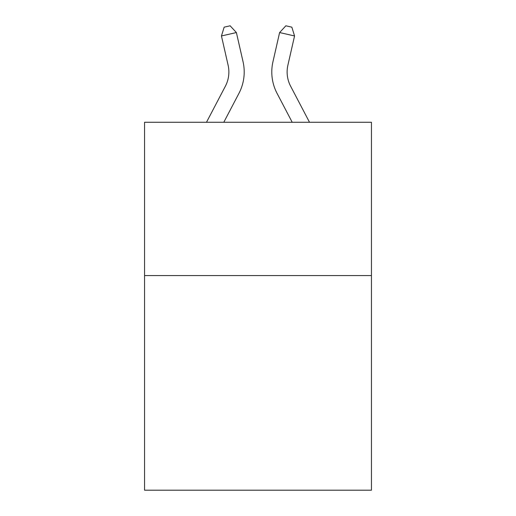 <?xml version="1.0" encoding="UTF-8"?>
<svg xmlns="http://www.w3.org/2000/svg" width="516" height="516" viewBox="0 0 516 516"><rect width="100%" height="100%" fill="white"/><g stroke="black" fill="none" stroke-linecap="round" stroke-linejoin="round"><path stroke-width="0.77" d="M371.443 275.576L371.443 490.2L144.557 490.2L144.557 122.279L371.443 122.279L371.443 275.576L144.557 275.576M225.369 86.224A30.663 30.663 -33.8 0 0 228.104 65.184A30.663 30.663 -33.8 0 1 225.369 86.224A30.663 30.663 -33.8 0 0 228.104 65.184A30.663 30.663 -33.8 0 1 225.369 86.224A30.663 30.663 -33.8 0 0 228.104 65.184A30.663 30.663 -33.8 0 1 225.369 86.224A30.663 30.663 -33.8 0 0 228.104 65.184A30.663 30.663 -33.8 0 1 225.369 86.224A30.663 30.663 -33.8 0 0 228.104 65.184A30.663 30.663 -33.8 0 1 225.369 86.224A30.663 30.663 -33.8 0 0 228.104 65.184A30.663 30.663 -33.8 0 1 225.369 86.224A30.663 30.663 -33.8 0 0 228.104 65.184A30.663 30.663 -33.8 0 1 225.369 86.224A30.663 30.663 -33.8 0 0 228.104 65.184A30.663 30.663 -33.8 0 1 225.369 86.224A30.663 30.663 -33.8 0 0 228.104 65.184A30.663 30.663 -33.8 0 1 225.369 86.224A30.663 30.663 -33.8 0 0 228.104 65.184A30.663 30.663 -33.8 0 1 225.369 86.224A30.663 30.663 -33.8 0 0 228.104 65.184A30.663 30.663 -33.8 0 1 225.369 86.224A30.663 30.663 -33.8 0 0 228.104 65.184A30.663 30.663 -33.8 0 1 225.369 86.224A30.663 30.663 -33.8 0 0 228.104 65.184A30.663 30.663 -33.8 0 1 225.369 86.224A30.663 30.663 -33.8 0 0 228.104 65.184A30.663 30.663 -33.8 0 1 225.369 86.224A30.663 30.663 -33.8 0 0 228.104 65.184A30.663 30.663 -33.8 0 1 225.369 86.224A30.663 30.663 -33.8 0 0 228.104 65.184A30.663 30.663 -33.8 0 1 225.369 86.224A30.663 30.663 -33.8 0 0 228.104 65.184A30.663 30.663 -33.8 0 1 225.369 86.224A30.663 30.663 -33.8 0 0 228.104 65.184A30.663 30.663 -33.8 0 1 225.369 86.224A30.663 30.663 -33.8 0 0 228.104 65.184A30.663 30.663 -33.8 0 1 225.369 86.224A30.663 30.663 -33.8 0 0 228.104 65.184A30.663 30.663 -33.8 0 1 225.369 86.224A30.663 30.663 -33.8 0 0 228.104 65.184A30.663 30.663 -33.8 0 1 225.369 86.224A30.663 30.663 -33.8 0 0 228.104 65.184A30.663 30.663 -33.8 0 1 225.369 86.224A30.663 30.663 -33.8 0 0 228.104 65.184A30.663 30.663 -33.8 0 1 225.369 86.224A30.663 30.663 -33.8 0 0 228.104 65.184A30.663 30.663 -33.8 0 1 225.369 86.224A30.663 30.663 -33.8 0 0 228.104 65.184A30.663 30.663 -33.8 0 1 225.369 86.224A30.663 30.663 -33.8 0 0 228.104 65.184A30.663 30.663 -33.8 0 1 225.369 86.224A30.663 30.663 -33.8 0 0 228.104 65.184A30.663 30.663 -33.8 0 1 225.369 86.224A30.663 30.663 -33.8 0 0 228.104 65.184A30.663 30.663 -33.8 0 1 225.369 86.224A30.663 30.663 -33.8 0 0 228.104 65.184A30.663 30.663 -33.8 0 1 225.369 86.224L206.484 122.279L225.369 86.224A30.663 30.663 -37.8 0 0 228.104 65.184L221.448 35.959L224.157 27.161L230.136 25.8L236.393 32.553L243.055 61.778A45.989 45.989 146.2 0 1 238.953 93.338L223.789 122.279M290.631 86.224A30.663 30.663 33.8 0 1 287.896 65.184A30.663 30.663 33.8 0 0 290.631 86.224A30.663 30.663 33.8 0 1 287.896 65.184A30.663 30.663 33.8 0 0 290.631 86.224A30.663 30.663 33.8 0 1 287.896 65.184A30.663 30.663 33.8 0 0 290.631 86.224A30.663 30.663 33.8 0 1 287.896 65.184A30.663 30.663 33.8 0 0 290.631 86.224A30.663 30.663 33.8 0 1 287.896 65.184A30.663 30.663 33.8 0 0 290.631 86.224A30.663 30.663 33.8 0 1 287.896 65.184A30.663 30.663 33.8 0 0 290.631 86.224A30.663 30.663 33.8 0 1 287.896 65.184A30.663 30.663 33.8 0 0 290.631 86.224A30.663 30.663 33.8 0 1 287.896 65.184A30.663 30.663 33.8 0 0 290.631 86.224A30.663 30.663 33.8 0 1 287.896 65.184A30.663 30.663 33.8 0 0 290.631 86.224A30.663 30.663 33.8 0 1 287.896 65.184A30.663 30.663 33.8 0 0 290.631 86.224A30.663 30.663 33.8 0 1 287.896 65.184A30.663 30.663 33.8 0 0 290.631 86.224A30.663 30.663 33.8 0 1 287.896 65.184A30.663 30.663 33.8 0 0 290.631 86.224A30.663 30.663 33.8 0 1 287.896 65.184A30.663 30.663 33.8 0 0 290.631 86.224A30.663 30.663 33.8 0 1 287.896 65.184A30.663 30.663 33.8 0 0 290.631 86.224A30.663 30.663 33.8 0 1 287.896 65.184A30.663 30.663 33.8 0 0 290.631 86.224A30.663 30.663 33.8 0 1 287.896 65.184A30.663 30.663 33.8 0 0 290.631 86.224A30.663 30.663 33.8 0 1 287.896 65.184A30.663 30.663 33.8 0 0 290.631 86.224A30.663 30.663 33.8 0 1 287.896 65.184A30.663 30.663 33.8 0 0 290.631 86.224A30.663 30.663 33.8 0 1 287.896 65.184A30.663 30.663 33.8 0 0 290.631 86.224A30.663 30.663 33.8 0 1 287.896 65.184A30.663 30.663 33.8 0 0 290.631 86.224A30.663 30.663 33.8 0 1 287.896 65.184A30.663 30.663 33.8 0 0 290.631 86.224A30.663 30.663 33.8 0 1 287.896 65.184A30.663 30.663 33.8 0 0 290.631 86.224A30.663 30.663 33.8 0 1 287.896 65.184A30.663 30.663 33.8 0 0 290.631 86.224A30.663 30.663 33.8 0 1 287.896 65.184A30.663 30.663 33.8 0 0 290.631 86.224A30.663 30.663 33.8 0 1 287.896 65.184A30.663 30.663 33.8 0 0 290.631 86.224A30.663 30.663 33.8 0 1 287.896 65.184A30.663 30.663 33.8 0 0 290.631 86.224A30.663 30.663 33.8 0 1 287.896 65.184A30.663 30.663 33.8 0 0 290.631 86.224A30.663 30.663 33.8 0 1 287.896 65.184A30.663 30.663 33.8 0 0 290.631 86.224A30.663 30.663 33.8 0 1 287.896 65.184A30.663 30.663 33.8 0 0 290.631 86.224L309.516 122.279L290.631 86.224A30.663 30.663 37.8 0 1 287.896 65.184L294.552 35.959L279.608 32.553L272.945 61.778A45.989 45.989 -146.2 0 0 277.047 93.338L292.211 122.279L277.047 93.338M236.393 32.553L243.055 61.778L236.393 32.553L243.055 61.778L236.393 32.553L243.055 61.778L236.393 32.553L243.055 61.778L236.393 32.553L243.055 61.778L236.393 32.553L243.055 61.778L236.393 32.553L243.055 61.778L236.393 32.553L243.055 61.778L236.393 32.553L243.055 61.778L236.393 32.553L243.055 61.778L236.393 32.553L243.055 61.778L236.393 32.553L243.055 61.778L236.393 32.553L243.055 61.778L236.393 32.553L243.055 61.778L236.393 32.553L243.055 61.778L236.393 32.553L243.055 61.778L236.393 32.553L243.055 61.778L236.393 32.553L243.055 61.778L236.393 32.553L243.055 61.778L236.393 32.553L243.055 61.778L236.393 32.553L243.055 61.778L236.393 32.553L243.055 61.778L236.393 32.553L243.055 61.778L236.393 32.553L243.055 61.778L236.393 32.553L243.055 61.778L236.393 32.553L243.055 61.778L236.393 32.553L243.055 61.778L236.393 32.553L243.055 61.778L236.393 32.553L243.055 61.778L236.393 32.553L221.448 35.959M279.608 32.553L272.945 61.778L279.608 32.553L272.945 61.778L279.608 32.553L272.945 61.778L279.608 32.553L272.945 61.778L279.608 32.553L272.945 61.778L279.608 32.553L272.945 61.778L279.608 32.553L272.945 61.778L279.608 32.553L272.945 61.778L279.608 32.553L272.945 61.778L279.608 32.553L272.945 61.778L279.608 32.553L272.945 61.778L279.608 32.553L272.945 61.778L279.608 32.553L272.945 61.778L279.608 32.553L272.945 61.778L279.608 32.553L272.945 61.778L279.608 32.553L272.945 61.778L279.608 32.553L272.945 61.778L279.608 32.553L272.945 61.778L279.608 32.553L272.945 61.778L279.608 32.553L272.945 61.778L279.608 32.553L272.945 61.778L279.608 32.553L272.945 61.778L279.608 32.553L272.945 61.778L279.608 32.553L272.945 61.778L279.608 32.553L272.945 61.778L279.608 32.553L272.945 61.778L279.608 32.553L272.945 61.778L279.608 32.553L272.945 61.778L279.608 32.553L272.945 61.778L279.608 32.553L285.864 25.8L291.843 27.161L294.552 35.959"/></g></svg>
